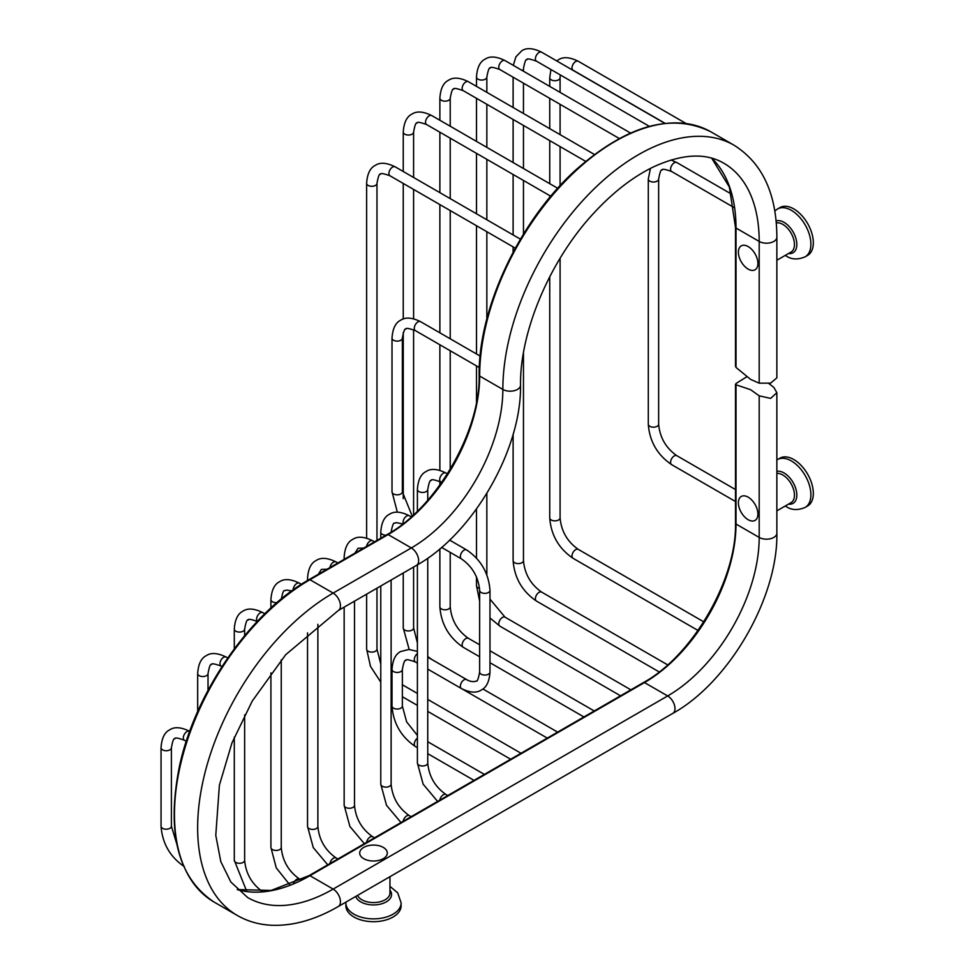 <?xml version="1.0" encoding="UTF-8"?>
<svg xmlns="http://www.w3.org/2000/svg" width="974" height="974" viewBox="0 0 974 974"><rect width="100%" height="100%" fill="white"/><g stroke="black" fill="none" stroke-linecap="round" stroke-linejoin="round"><path stroke-width="1.46" d="M768.863 383.537L773.831 387.384L776.862 392.68L770.641 398.39L759.196 395.834L750.637 389.71L736.003 384.791L736.003 383.5L746.656 376.853M735.492 384.377L735.492 523.33A1.753 1.011 180 0 0 736.003 524.036L736.003 383.5M736.003 365.871L736.003 367.429L750.637 379.41L759.196 383.184L770.641 383.123L776.862 377.875L776.862 237.206A10.349 5.978 0 0 1 770.471 242.733A10.349 5.978 0 0 1 759.196 241.43A170.913 98.678 120 0 0 723.792 163.194C705.76 152.687 682.567 153.807 654.224 166.542C633.782 176.282 613.912 191.525 594.603 212.259C550.395 259.242 519.848 331.099 520.518 385.205A10.349 5.978 180 0 1 514.126 390.72A10.349 5.978 180 0 1 502.852 389.43L479.658 376.037A191.61 110.622 -60 0 1 563.301 183.209A191.61 110.622 -60 0 1 710.959 131.88L734.14 145.272A191.61 110.622 120 0 0 586.494 196.602A191.61 110.622 120 0 0 502.852 389.43A129.432 74.73 -60 0 1 411.332 547.948L388.139 534.568A129.432 74.73 120 0 0 479.658 376.037A1.753 1.011 0 0 1 479.147 375.319C478.258 308.295 519.763 220.294 576.024 169.744C626.854 125.147 671.841 112.534 710.959 131.88M363.74 847.404A13.806 7.975 180 0 1 383.269 847.404A13.806 7.975 180 0 1 383.269 858.678A13.806 7.975 180 0 1 363.74 858.678A13.806 7.975 180 0 1 363.74 847.404M748.154 519.714A13.806 7.975 60 0 1 738.389 502.791A13.806 7.975 60 0 1 748.154 497.154A13.806 7.975 60 0 1 757.918 514.065A13.806 7.975 60 0 1 748.154 519.714M748.154 269.104A13.806 7.975 60 0 1 738.389 252.193A13.806 7.975 60 0 1 748.154 246.556A13.806 7.975 60 0 1 757.918 263.467A13.806 7.975 60 0 1 748.154 269.104M805.169 256.807L807.604 255.407A27.625 15.949 -120 0 0 811.841 233.273A27.625 15.949 -120 0 0 793.798 208.923A27.625 15.949 60 0 0 779.979 207.559L777.544 208.972A27.625 15.949 60 0 1 791.351 210.335A27.625 15.949 -120 0 1 809.406 234.673A27.625 15.949 -120 0 1 805.169 256.807C797.876 259.888 791.545 259.608 786.176 255.955L785.251 255.395M345.88 902.922L345.88 905.747A27.625 15.949 0 0 0 362.937 920.479A27.625 15.949 0 0 0 393.033 917.021A27.625 15.949 180 0 0 401.13 905.747L401.13 902.922A27.625 15.949 180 0 1 393.033 914.196A27.625 15.949 0 0 1 362.937 917.654A27.625 15.949 0 0 1 345.88 902.922L345.904 902.119M805.169 507.417L807.604 506.005A27.625 15.949 -120 0 0 811.841 483.871A27.625 15.949 -120 0 0 793.798 459.533A27.625 15.949 60 0 0 779.979 458.157L777.544 459.57A27.625 15.949 60 0 1 791.351 460.933A27.625 15.949 -120 0 1 809.406 485.283A27.625 15.949 -120 0 1 805.169 507.417C797.876 510.498 791.545 510.206 786.176 506.553L785.251 505.993M520.518 385.205C521.687 449.501 472.767 534.227 416.507 565.358A10.349 5.978 -120 0 0 418.089 557.067A10.349 5.978 -120 0 0 411.332 547.948L333.145 593.093L309.951 579.713A1.753 1.011 60 0 0 309.075 579.615C250.184 612.561 194.435 693.33 179.167 767.67C166.444 833.33 178.108 878.134 214.146 902.094A191.61 110.622 -60 0 1 184.78 748.556A191.61 110.622 -60 0 1 309.951 579.713L388.139 534.568A1.753 1.011 60 0 0 387.262 534.482C436.242 507.722 480.462 431.117 479.147 375.319M711.726 158.165A170.913 98.678 -60 0 1 736.003 228.038L736.003 367.429M759.196 383.184L759.196 241.43L736.003 228.038A1.753 1.011 180 0 1 735.492 227.332L735.492 366.419M735.492 523.33C736.807 579.116 692.587 655.721 643.607 682.482A1.753 1.011 -120 0 1 644.484 682.567L667.677 695.947A129.432 74.73 120 0 0 759.196 537.429L736.003 524.036A129.432 74.73 -60 0 1 644.484 682.567L309.951 875.699A1.753 1.011 -120 0 0 309.075 875.614L271.076 890.455L237.254 889.566M416.507 565.358L338.319 610.503L285.699 654.698L252.254 701.049L231.958 742.919L219.393 785.202L215.778 835.351L220.806 861.625L230.875 882.042L247.688 897.553A170.913 98.678 120 0 0 333.145 889.092L309.951 875.699A170.913 98.678 -60 0 1 237.303 889.615M338.319 610.503A10.349 5.978 -120 0 0 339.902 602.212A10.349 5.978 -120 0 0 333.145 593.093A191.61 110.622 120 0 0 207.961 761.948A191.61 110.622 120 0 0 237.339 915.487C247.956 921.562 259.705 924.837 272.598 925.3C293.758 925.86 315.661 919.59 338.319 906.502A10.349 5.978 60 0 0 339.902 898.211A10.349 5.978 60 0 0 333.145 889.092L667.677 695.947A10.349 5.978 60 0 1 674.434 705.066A10.349 5.978 60 0 1 672.851 713.37C729.112 682.226 778.031 597.5 776.862 533.204L776.862 392.68M776.862 533.204A10.349 5.978 0 0 1 770.471 538.719A10.349 5.978 0 0 1 759.196 537.429L759.196 395.834M776.862 473.449A16.436 9.496 60 0 1 782.828 474.995A16.436 9.496 -120 0 1 793.566 489.484A16.436 9.496 -120 0 1 791.046 502.657L776.862 510.851M389.953 876.697L389.953 893.073A16.436 9.496 180 0 1 385.132 899.781A16.436 9.496 0 0 1 369.134 902.228A16.436 9.496 0 0 1 357.568 895.386M776.266 222.936A16.436 9.496 60 0 1 782.828 224.385A16.436 9.496 -120 0 1 793.566 238.873A16.436 9.496 -120 0 1 791.046 252.059L776.862 260.241M788.538 253.496A18.068 10.434 -120 0 0 796.622 241.722A18.068 10.434 -120 0 0 784.058 222.352A18.068 10.434 60 0 0 776.095 220.976M355.753 896.433A18.068 10.434 0 0 0 368.172 904.469A18.068 10.434 0 0 0 386.276 901.875A18.068 10.434 180 0 0 389.953 890.187M788.538 504.106A18.068 10.434 -120 0 0 796.622 492.333A18.068 10.434 -120 0 0 784.058 472.95A18.068 10.434 60 0 0 776.862 471.367M184.403 866.677C170.109 856.95 162.329 843.472 161.051 826.22A5.174 2.983 0 0 0 164.241 828.984A5.174 2.983 0 0 0 169.878 828.338A5.174 2.983 0 0 0 171.4 826.22L176.854 844.227M161.051 826.22L161.051 747.752A5.174 2.983 0 0 0 164.241 750.516A5.174 2.983 0 0 0 169.878 749.858A5.174 2.983 0 0 0 171.4 747.752L171.4 826.22M161.051 747.752C161.672 738.292 164.557 732.314 169.72 729.818C174.456 726.604 181.079 727.091 189.577 731.279A5.174 2.983 120 0 0 186.996 731.535A5.174 2.983 120 0 0 183.611 736.088A5.174 2.983 120 0 0 184.403 740.24L186.29 741.324M197.673 711.604L197.673 673.558A5.174 2.983 0 0 0 200.863 676.321A5.174 2.983 0 0 0 206.5 675.664A5.174 2.983 0 0 0 208.022 673.558L208.022 690.359M197.673 673.558C198.294 664.098 201.18 658.12 206.342 655.624C211.078 652.41 217.701 652.897 226.199 657.085A5.174 2.983 120 0 0 223.618 657.34A5.174 2.983 120 0 0 220.234 661.894A5.174 2.983 120 0 0 221.025 666.046L221.975 666.593M260.691 891.831A5.174 2.983 -60 0 1 262.554 891.685M246.799 891.502L234.296 860.31A5.174 2.983 0 0 0 237.486 863.074A5.174 2.983 0 0 0 243.123 862.416A5.174 2.983 0 0 0 244.644 860.31C245.825 873.617 251.889 884.124 262.822 891.807M234.296 648.83L234.296 629.094A5.174 2.983 0 0 0 237.486 631.846A5.174 2.983 0 0 0 243.123 631.201A5.174 2.983 0 0 0 244.644 629.094L244.644 635.669M234.296 629.094C234.917 619.634 237.802 613.657 242.964 611.161C247.7 607.946 254.324 608.421 262.822 612.622A5.174 2.983 120 0 0 260.241 612.877A5.174 2.983 120 0 0 256.953 617.126A5.174 2.983 120 0 0 257.343 621.351M293.6 883.406A5.174 2.983 -60 0 1 296.863 879.218A5.174 2.983 -60 0 1 299.444 878.962L301.1 879.912M289.875 884.928L276.263 867.883L270.918 847.465A5.174 2.983 0 0 0 274.108 850.217A5.174 2.983 0 0 0 279.745 849.572A5.174 2.983 0 0 0 281.255 847.465C282.448 860.773 288.511 871.28 299.444 878.962M270.918 607.983L270.918 599.655A5.174 2.983 0 0 0 276.993 602.589M270.918 599.655C271.539 590.195 274.425 584.217 279.587 581.721C284.323 578.507 290.946 578.982 299.444 583.183A5.174 2.983 120 0 0 296.863 583.438A5.174 2.983 120 0 0 293.198 589.854M329.906 863.597A5.174 2.983 -60 0 1 333.485 858.179A5.174 2.983 -60 0 1 336.067 857.924L337.893 858.983M327.751 864.839L313.275 847.611L307.541 826.427A5.174 2.983 0 0 0 310.73 829.191A5.174 2.983 0 0 0 316.367 828.533A5.174 2.983 0 0 0 317.877 826.427C319.07 839.734 325.133 850.241 336.067 857.924M307.541 580.516L307.541 578.398A5.174 2.983 0 0 0 308.368 580.029M307.541 578.398C308.149 568.938 311.047 562.972 316.209 560.476C320.945 557.25 327.568 557.737 336.067 561.925A5.174 2.983 120 0 0 333.485 562.181A5.174 2.983 120 0 0 329.906 567.598M366.528 842.449A5.174 2.983 -60 0 1 370.108 837.031A5.174 2.983 -60 0 1 372.689 836.776L374.515 837.835M364.373 843.691L349.897 826.463L344.151 805.279A5.174 2.983 0 0 0 347.353 808.043A5.174 2.983 0 0 0 352.99 807.397A5.174 2.983 0 0 0 354.499 805.279C355.693 818.598 361.756 829.093 372.689 836.776M344.151 559.368L344.151 557.262A5.174 2.983 0 0 0 344.991 558.881M344.151 557.262C344.772 547.802 347.669 541.824 352.832 539.328C357.568 536.102 364.191 536.589 372.689 540.789A5.174 2.983 120 0 0 370.108 541.045A5.174 2.983 120 0 0 366.528 546.451M403.151 821.301A5.174 2.983 -60 0 1 406.73 815.895A5.174 2.983 -60 0 1 409.311 815.64L411.138 816.687M400.996 822.543L386.52 805.328L380.773 784.143A5.174 2.983 0 0 0 383.975 786.895A5.174 2.983 0 0 0 389.612 786.249A5.174 2.983 0 0 0 391.122 784.143C392.315 797.45 398.378 807.957 409.311 815.64M380.773 538.22L380.773 532.206A5.174 2.983 0 0 0 386.033 535.189M380.773 532.206C381.394 522.746 384.292 516.768 389.454 514.272C394.19 511.046 400.813 511.533 409.311 515.733A5.174 2.983 120 0 0 406.73 515.989A5.174 2.983 120 0 0 403.273 523.598M439.773 800.165A5.174 2.983 -60 0 1 443.34 794.747A5.174 2.983 -60 0 1 445.934 794.492L447.76 795.551M437.618 801.407L423.142 784.18L417.396 762.995A5.174 2.983 0 0 0 420.598 765.759A5.174 2.983 0 0 0 426.235 765.114A5.174 2.983 0 0 0 427.744 762.995C428.937 776.315 435.001 786.809 445.934 794.492M417.396 511.192L417.396 489.472A5.174 2.983 0 0 0 420.598 492.223A5.174 2.983 0 0 0 426.235 491.578A5.174 2.983 0 0 0 427.744 489.472L427.744 500.222M417.396 489.472C418.016 480.012 420.914 474.034 426.076 471.538C430.812 468.324 437.436 468.798 445.934 472.999A5.174 2.983 120 0 0 443.34 473.254A5.174 2.983 120 0 0 439.968 477.808A5.174 2.983 120 0 0 440.759 481.96L441.648 482.471M417.396 747.679L415.374 746.51A5.174 2.983 -60 0 1 414.486 742.724A5.174 2.983 -60 0 1 417.396 738.182M415.374 746.51C401.081 736.782 393.289 723.292 392.011 706.053A5.174 2.983 0 0 0 395.213 708.816A5.174 2.983 0 0 0 400.85 708.159A5.174 2.983 0 0 0 402.359 706.053L406.621 721.856L417.396 735.394M417.396 651.399L408.897 649.463L400.679 651.533C395.529 654.029 392.632 660.007 392.011 669.467A5.174 2.983 0 0 0 393.533 671.573A5.174 2.983 0 0 0 400.85 671.573A5.174 2.983 0 0 0 402.359 669.467L402.359 706.053M402.359 669.467C403.626 662.515 404.794 659.532 405.854 660.494C405.561 659.081 408.727 659.568 415.374 661.955A5.174 2.983 -60 0 1 414.486 658.168A5.174 2.983 -60 0 1 417.396 653.615M427.744 669.101L461.445 688.557A5.174 2.983 -60 0 1 460.653 684.405A5.174 2.983 -60 0 1 464.038 679.852A5.174 2.983 -60 0 1 466.619 679.584C466.229 679.596 472.122 682.896 476.128 681.045C477.199 682.007 478.368 679.024 479.634 672.072A5.174 2.983 180 0 0 482.824 674.836A5.174 2.983 180 0 0 488.461 674.191A5.174 2.983 180 0 0 489.983 672.072L489.983 590.378A5.174 2.983 180 0 1 488.461 592.496A5.174 2.983 180 0 1 482.824 593.142A5.174 2.983 180 0 1 479.634 590.378L479.634 672.072M449.611 540.095L466.619 549.92A5.174 2.983 120 0 0 464.038 550.176A5.174 2.983 120 0 0 460.653 554.742A5.174 2.983 120 0 0 461.445 558.881C472.378 566.564 478.441 577.071 479.634 590.378M393.533 493.94A5.174 2.983 0 0 0 400.85 493.94A5.174 2.983 0 0 0 402.359 491.821L402.359 338.136A5.174 2.983 0 0 1 400.85 340.243A5.174 2.983 0 0 1 395.213 340.888A5.174 2.983 0 0 1 392.011 338.136L392.011 491.821A5.174 2.983 0 0 0 393.533 493.94M392.011 338.136C392.632 328.676 395.529 322.698 400.679 320.202C405.428 316.976 412.051 317.463 420.549 321.663A5.174 2.983 120 0 0 417.956 321.919A5.174 2.983 120 0 0 414.583 326.473A5.174 2.983 120 0 0 415.374 330.624L479.318 367.539M391.122 682.044A5.174 2.983 -60 0 1 392.011 681.24M380.773 682.141L370.497 666.374L366.626 649.11A5.174 2.983 0 0 0 369.828 651.874A5.174 2.983 0 0 0 375.465 651.216A5.174 2.983 0 0 0 376.975 649.11L380.773 663.988M366.626 538.135L366.626 183.307A5.174 2.983 0 0 0 369.828 186.071A5.174 2.983 0 0 0 375.465 185.425A5.174 2.983 0 0 0 376.975 183.307L376.975 540.412M366.626 183.307C367.247 173.847 370.144 167.881 375.294 165.385C380.043 162.159 386.666 162.646 395.164 166.834A5.174 2.983 120 0 0 392.571 167.09A5.174 2.983 120 0 0 389.198 171.655A5.174 2.983 120 0 0 389.99 175.795L515.319 248.151M431.604 659.374A5.174 2.983 -60 0 1 431.786 659.459L467.24 679.937M409.165 649.475L403.248 627.962A5.174 2.983 0 0 0 406.438 630.726A5.174 2.983 0 0 0 412.087 630.081A5.174 2.983 0 0 0 413.597 627.962L417.396 642.852M403.248 171.509L403.248 132.062A5.174 2.983 0 0 0 406.438 134.814A5.174 2.983 0 0 0 412.087 134.168A5.174 2.983 0 0 0 413.597 132.062L413.597 177.475M403.248 132.062C403.869 122.602 406.767 116.624 411.917 114.128C416.665 110.914 423.288 111.389 431.786 115.589A5.174 2.983 120 0 0 429.193 115.845A5.174 2.983 120 0 0 425.821 120.399A5.174 2.983 120 0 0 426.612 124.55L550.76 196.224M479.634 656.756L463.234 647.284A5.174 2.983 -60 0 1 462.443 643.132A5.174 2.983 -60 0 1 465.816 638.579A5.174 2.983 -60 0 1 468.409 638.323L479.634 644.8M463.234 647.284C448.941 637.556 441.149 624.066 439.871 606.826A5.174 2.983 0 0 0 443.06 609.578A5.174 2.983 0 0 0 448.71 608.933A5.174 2.983 0 0 0 450.219 606.826C451.412 620.134 457.463 630.641 468.409 638.323M439.871 120.252L439.871 98.179A5.174 2.983 0 0 0 443.06 100.943A5.174 2.983 0 0 0 448.71 100.298A5.174 2.983 0 0 0 450.219 98.179L450.219 126.23M439.871 98.179C440.492 88.731 443.377 82.753 448.539 80.258C453.287 77.031 459.911 77.518 468.409 81.706A5.174 2.983 120 0 0 465.816 81.962A5.174 2.983 120 0 0 462.443 86.528A5.174 2.983 120 0 0 463.234 90.667L585.642 161.343M620.523 695.801L499.857 626.136A5.174 2.983 -60 0 1 499.065 621.996A5.174 2.983 -60 0 1 502.438 617.431A5.174 2.983 -60 0 1 505.031 617.175L630.872 689.836M479.634 601.165L476.493 585.678A5.174 2.983 0 0 0 479.549 588.406M476.493 86.382L476.493 77.056A5.174 2.983 0 0 0 479.683 79.819A5.174 2.983 0 0 0 485.32 79.174A5.174 2.983 0 0 0 486.842 77.056L486.842 92.36M476.493 77.056C477.114 67.608 479.999 61.63 485.162 59.134C489.91 55.908 496.521 56.395 505.031 60.583A5.174 2.983 120 0 0 502.438 60.838A5.174 2.983 120 0 0 499.065 65.404A5.174 2.983 120 0 0 499.857 69.544L619.281 138.503M659.191 671.926L536.479 601.08A5.174 2.983 -60 0 1 535.676 596.928A5.174 2.983 -60 0 1 539.06 592.375A5.174 2.983 -60 0 1 541.654 592.119L667.665 664.877M536.479 601.08C522.186 591.352 514.394 577.862 513.115 560.622A5.174 2.983 0 0 0 516.305 563.374A5.174 2.983 0 0 0 521.942 562.729A5.174 2.983 0 0 0 523.464 560.622C524.645 573.929 530.708 584.437 541.654 592.119M522.32 70.566A5.174 2.983 0 0 0 523.464 68.691L523.464 71.236M513.298 65.355L515.891 56.845L521.784 50.77C526.532 47.543 533.143 48.03 541.654 52.219A5.174 2.983 120 0 0 539.06 52.474A5.174 2.983 120 0 0 535.676 57.04A5.174 2.983 120 0 0 536.479 61.179L649.354 126.352M697.993 630.446L573.102 558.333A5.174 2.983 -60 0 1 572.298 554.194A5.174 2.983 -60 0 1 575.683 549.628A5.174 2.983 -60 0 1 578.276 549.373L703.752 621.826M573.102 558.333C558.808 548.606 551.016 535.116 549.738 517.876A5.174 2.983 0 0 0 552.928 520.64A5.174 2.983 0 0 0 558.565 519.994A5.174 2.983 0 0 0 560.087 517.876C561.268 531.195 567.331 541.69 578.276 549.373M549.738 86.406L549.738 77.737A5.174 2.983 0 0 0 552.928 80.501A5.174 2.983 0 0 0 558.565 79.856A5.174 2.983 0 0 0 560.087 77.737L560.087 92.372M556.738 60.936L558.406 59.804C563.155 56.589 569.766 57.076 578.276 61.265A5.174 2.983 120 0 0 575.683 61.52A5.174 2.983 120 0 0 572.298 66.074A5.174 2.983 120 0 0 573.102 70.225L665.084 123.333M735.492 501.513L671.658 464.659A5.174 2.983 -60 0 1 670.867 460.507A5.174 2.983 -60 0 1 674.239 455.954A5.174 2.983 -60 0 1 676.833 455.698L735.492 489.557M671.658 464.659C657.365 454.919 649.573 441.441 648.294 424.189A5.174 2.983 0 0 0 651.496 426.953A5.174 2.983 0 0 0 657.133 426.308A5.174 2.983 0 0 0 658.643 424.189C659.836 437.509 665.899 448.003 676.833 455.698M648.294 424.189L648.294 179.033A5.174 2.983 0 0 0 651.496 181.797A5.174 2.983 0 0 0 657.133 181.14A5.174 2.983 0 0 0 658.643 179.033L658.643 424.189M671.037 159.992L676.833 162.561A5.174 2.983 120 0 0 674.239 162.816A5.174 2.983 120 0 0 670.867 167.37A5.174 2.983 120 0 0 671.658 171.521L734.177 207.62M309.075 579.615L387.262 534.482M735.492 227.332L729.343 186.996L711.665 158.153M643.607 682.482L309.075 875.614M338.319 906.502L672.851 713.37M214.146 902.094L237.339 915.487M734.14 145.272C762.435 163.169 776.668 193.814 776.862 237.206M777.544 208.972L774.78 210.981M401.13 902.922L397.709 892.841L389.953 886.389M777.544 459.57L776.862 459.984M171.4 747.752C172.654 740.8 173.822 737.817 174.894 738.779C174.59 737.379 177.767 737.854 184.403 740.24M208.022 673.558C209.276 666.618 210.445 663.623 211.516 664.585C211.212 663.184 214.39 663.659 221.025 666.046M226.199 657.085L227.733 657.974M244.644 860.31L244.644 714.892M234.296 860.31L234.296 737.135M244.644 629.094C245.898 622.143 247.067 619.16 248.139 620.121C247.834 618.709 251 619.196 257.647 621.582M262.822 612.622L264.806 613.766M281.255 847.465L281.255 659.824M270.918 847.465L270.918 672.864M281.255 599.655C282.521 592.703 283.69 589.72 284.761 590.682L286.526 590.074L291.75 590.901M299.444 583.183L301.392 584.303M317.877 826.427L317.877 624.31M307.541 826.427L307.541 632.856M318.328 574.27L321.383 569.437L327.094 569.218M336.067 561.925L337.893 562.984M354.499 805.279L354.499 601.165M344.151 805.279L344.151 607.131M354.95 553.135L358.006 548.289L363.716 548.07M372.689 540.789L374.515 541.836M391.122 784.143L391.122 580.017M380.773 784.143L380.773 585.995M391.122 532.206C392.388 525.254 393.557 522.271 394.628 523.233L396.394 522.624L402.798 523.975M409.311 515.733L411.308 516.877M427.744 762.995L427.744 558.187M417.396 762.995L417.396 564.847M427.744 489.472C429.01 482.52 430.179 479.537 431.251 480.499C430.946 479.086 434.112 479.573 440.759 481.96M445.934 472.999L447.395 473.839M484.382 774.403L427.744 741.713M474.034 780.381L427.744 753.657M392.011 706.053L392.011 669.467M417.396 663.124L415.374 661.955M461.445 688.557C469.931 692.745 476.554 693.232 481.302 690.006C486.464 687.51 489.362 681.532 489.983 672.072M441.575 547.412L461.445 558.881M397.343 512.202L392.011 491.821M412.209 516.074L402.359 491.821M489.983 590.378C488.692 573.138 480.913 559.648 466.619 549.92M466.619 679.584L427.744 657.146M415.374 330.624C408.727 328.238 405.561 327.751 405.854 329.163C404.794 328.201 403.626 331.184 402.359 338.136M420.549 321.663L480.121 356.058M521.005 753.255L427.744 699.417M417.396 693.451L402.359 684.771M510.656 759.233L427.744 711.373M417.396 705.395L402.359 696.714M392.011 690.736L391.122 690.225M391.122 677.721L392.011 678.452M376.975 649.11L376.975 588.186M366.626 649.11L366.626 594.164M376.975 183.307C378.241 176.367 379.397 173.372 380.469 174.346C380.177 172.934 383.342 173.421 389.99 175.795M395.164 166.834L520.445 239.166M557.627 732.119L482.873 688.959M547.278 738.097L462.187 688.971M427.744 656.586L431.786 659.459M413.597 627.962L413.597 567.038M413.597 514.808L413.597 329.699M413.597 318.766L413.597 189.431M403.248 627.962L403.248 573.016M403.248 498.676L403.248 332.56M403.248 319.034L403.248 183.453M413.597 132.062C414.863 125.11 416.02 122.127 417.091 123.089C416.799 121.677 419.964 122.164 426.612 124.55M431.786 115.589L557.688 188.274M594.25 710.971L489.983 650.778M583.901 716.949L489.983 662.722M450.219 606.826L450.219 552.404M450.219 540.448L450.219 539.511M450.219 469.261L450.219 350.737M450.219 338.794L450.219 210.567M450.219 198.623L450.219 138.174M439.871 606.826L439.871 548.861M439.871 484.955L439.871 481.473M439.871 470.345L439.871 344.759M439.871 332.816L439.871 204.601M439.871 192.645L439.871 132.208M450.219 98.179C451.486 91.239 452.642 88.244 453.714 89.218C453.409 87.806 456.587 88.293 463.234 90.667M468.409 81.706L594.396 154.452M489.983 617.991L499.857 626.136M489.983 599.12L505.031 617.175M486.842 574.904L486.842 493.416M486.842 318.948L486.842 231.715M486.842 219.771L486.842 159.322M486.842 147.378L486.842 104.303M476.493 585.678L476.493 576.949M476.493 558.078L476.493 508.976M476.493 402.152L476.493 365.907M476.493 353.964L476.493 225.737M476.493 213.793L476.493 153.344M476.493 141.4L476.493 98.325M486.842 77.056C488.108 70.116 489.265 67.133 490.336 68.095C490.032 66.682 493.209 67.169 499.857 69.544M505.031 60.583L630.507 133.036M523.464 560.622L523.464 352.856M523.464 234.15L523.464 180.47M523.464 168.514L523.464 125.451M523.464 113.495L523.464 83.18M513.115 560.622L513.115 434.294M513.115 252.217L513.115 246.885M513.115 234.929L513.115 174.492M513.115 162.536L513.115 119.473M513.115 107.517L513.115 77.202M523.464 68.691C524.73 61.752 525.887 58.769 526.958 59.731C526.654 58.318 529.832 58.805 536.479 61.179M541.654 52.219L664.852 123.357M560.087 517.876L560.087 258.293M560.087 185.644L560.087 146.587M560.087 134.643L560.087 104.328M549.738 517.876L549.738 276.762M549.738 197.454L549.738 195.628M549.738 183.684L549.738 140.609M549.738 128.665L549.738 98.35M570.995 69.166L573.102 70.225M550.931 69.531L549.738 77.737M560.281 74.925L560.087 77.737M578.276 61.265L686.025 123.479M658.643 179.033C659.909 172.094 661.078 169.099 662.137 170.06C661.845 168.66 665.011 169.147 671.658 171.521M650.449 168.392L648.294 179.033M676.833 162.561L731.511 194.13"/></g></svg>

